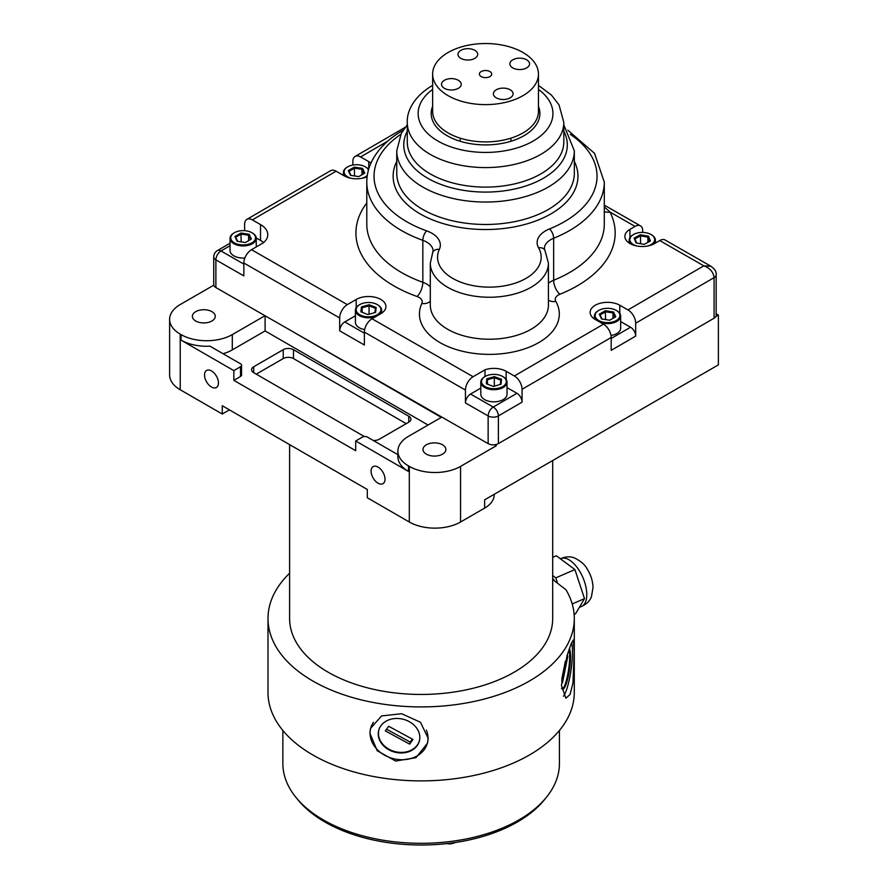 <?xml version="1.0" encoding="UTF-8"?>
<svg xmlns="http://www.w3.org/2000/svg" width="888" height="888" viewBox="0 0 888 888"><rect width="100%" height="100%" fill="white"/><g stroke="black" fill="none" stroke-linecap="round" stroke-linejoin="round"><path stroke-width="1.33" d="M211.488 370.94A9.857 5.694 -120 0 0 206.56 370.451A9.857 5.694 -120 0 0 205.05 378.344A9.857 5.694 -120 0 0 211.488 387.035A9.857 5.694 -120 0 0 216.417 387.523A9.857 5.694 -120 0 0 217.937 379.62A9.857 5.694 -120 0 0 211.488 370.94M378.044 467.099A9.857 5.694 -120 0 0 373.115 466.611A9.857 5.694 -120 0 0 371.606 474.503A9.857 5.694 -120 0 0 378.044 483.194A9.857 5.694 -120 0 0 382.972 483.683A9.857 5.694 -120 0 0 384.482 475.779A9.857 5.694 -120 0 0 378.044 467.099M211.921 311.655A11.455 6.616 0 0 0 199.434 310.223A11.455 6.616 0 0 0 192.374 316.328A11.455 6.616 0 0 0 195.726 321.001A11.455 6.616 0 0 0 208.203 322.433A11.455 6.616 0 0 0 215.273 316.328A11.455 6.616 0 0 0 211.921 311.655M442.535 444.799A11.455 6.616 0 0 0 430.047 443.367A11.455 6.616 0 0 0 422.988 449.472A11.455 6.616 0 0 0 426.34 454.145A11.455 6.616 0 0 0 438.816 455.577A11.455 6.616 0 0 0 445.887 449.472A11.455 6.616 0 0 0 442.535 444.799M213.808 285.159L180.231 304.54A36.242 20.924 0 0 0 169.619 319.336A36.242 20.924 0 0 0 180.231 334.132L180.231 389.754L222.255 414.019L222.255 405.727L367.288 489.466L367.288 497.746L409.313 522.011L409.313 466.389A36.242 20.924 0 0 0 460.55 466.389L496.226 445.798L496.226 444.488M222.255 414.019L229.426 409.879M460.55 466.389L460.55 522.011L484.637 508.103A32.701 18.881 0 0 0 494.216 494.76L494.216 494.294M460.55 522.011A36.242 20.924 180 0 1 409.313 522.011M484.637 508.103L484.637 499.822L718.381 364.868L718.381 315.051L716.172 313.775M715.85 316.505L718.381 315.051M180.231 389.754A36.242 20.924 180 0 1 169.619 374.958L169.619 319.336M240.504 376.501L240.504 366.766A3.619 2.087 0 0 0 241.558 365.29L241.558 375.025A3.619 2.087 180 0 1 240.504 376.501L233.833 380.341L355.7 450.704L355.7 440.97L408.491 471.45A36.242 20.924 180 0 1 397.88 456.654L397.88 451.115A36.242 20.924 0 0 1 408.491 436.33L441.292 417.393L290.576 330.38M428.06 425.019L265.101 330.935L265.101 315.773M265.013 315.717L232.301 334.598L232.301 349.872A36.242 20.924 180 0 1 223.066 353.735M265.101 330.935L232.301 349.872M180.231 334.132L181.052 334.598A36.242 20.924 0 0 0 232.301 334.598M241.558 365.29A3.619 2.087 0 0 0 240.504 363.803L209.968 346.176A36.242 20.924 180 0 1 181.052 340.137L233.833 370.607L240.504 366.766M233.833 380.341L233.833 370.607M397.88 451.115A36.242 20.924 0 0 0 408.491 465.911L409.313 466.389M397.88 454.667L367.488 437.129A3.619 2.087 0 0 0 362.371 437.129L355.7 440.97M373.215 440.437A7.248 4.185 0 0 0 379.254 439.238L408.791 422.177A7.248 4.185 0 0 0 410.922 419.225A7.248 4.185 0 0 0 408.791 416.261L293.484 349.694A7.248 4.185 0 0 0 283.239 349.694L253.691 366.755A7.248 4.185 0 0 0 251.57 369.708A7.248 4.185 0 0 0 253.691 372.671L364.324 436.541M406.238 423.665L293.484 358.574A7.248 4.185 0 0 0 283.239 358.574L256.255 374.148M494.494 444.788L496.226 445.798M604.295 211.577A10.867 8.525 153.3 0 0 610.012 212.066A129.626 74.836 180 0 1 577.522 285.692A129.626 74.836 180 0 1 559.884 294.272A10.867 6.272 0 0 0 558.408 294.994A10.867 6.272 0 0 0 555.799 301.376A10.867 8.436 -29.7 0 1 548.429 300.122M432.634 106.316A54.357 31.38 0 0 0 431.191 113.52A54.357 31.38 0 0 0 464.835 142.535A54.357 31.38 0 0 0 524.109 135.631A54.357 31.38 0 0 0 539.893 113.52A54.357 31.38 0 0 0 538.45 106.316M370.929 163.137A17.394 10.046 0 0 0 368.775 161.627L360.595 156.943A10.867 6.294 -120.2 0 0 355.133 156.421A10.867 6.294 -120.2 0 0 352.88 161.394L352.88 165.024M485.015 376.556L485.015 369.808L473.104 376.723A10.867 6.249 119.8 0 0 465.445 390.054L364.358 332.112L364.358 344.977L339.671 330.824A7.248 4.174 -60.2 0 1 344.777 321.944L364.358 333.166M355.411 315.751L344.777 321.944M364.358 332.112A10.867 6.249 -60.2 0 1 372.017 318.781L380.874 313.631A17.394 10.046 0 0 0 385.925 306.549A17.394 10.046 0 0 0 375.158 297.269A17.394 10.046 0 0 0 356.188 299.478L347.33 304.628A10.867 6.249 119.8 0 0 339.671 317.959L243.845 263.026A10.867 6.249 -60.2 0 1 251.504 249.695L263.414 242.768A24.642 14.23 0 0 0 267.788 234.676A24.642 14.23 0 0 0 260.517 224.575L252.336 219.891A10.867 6.294 -120.2 0 0 246.875 219.369A10.867 6.294 -120.2 0 0 244.622 224.342L244.622 230.669M263.625 242.591A24.642 14.23 0 0 0 260.517 240.404L256.255 237.962M246.875 219.369L330.625 170.674A10.867 6.294 59.8 0 1 336.086 171.195L344.267 175.88A17.394 10.046 0 0 0 367.121 176.723M611.177 338.495L630.535 327.228L620.657 321.567M630.535 327.228A7.248 4.196 59.8 0 1 635.686 336.097L611.177 350.349L611.177 337.473L522.066 389.288L522.066 402.164L498.39 415.928L498.39 443.612A7.248 4.185 180 0 1 488.145 443.634L488.145 415.939L465.445 402.93A7.248 4.174 -60.2 0 1 470.551 394.039L493.251 407.059L516.916 393.295L507.037 387.623M480.797 388.078L470.551 394.039M516.916 393.295A7.248 4.196 59.8 0 1 522.066 402.164M465.445 402.93L465.445 390.054M522.066 389.288A10.867 6.294 -120.2 0 0 514.352 375.99L506.171 371.306A17.394 10.046 0 0 0 485.015 369.808M498.39 443.612L714.074 318.215L714.074 277.644A7.248 4.185 180 0 0 716.172 274.703L716.172 274.703C716.561 271.872 714.84 269.075 711.022 266.322L703.807 265.834C709.989 268.176 713.419 272.105 714.074 277.644L635.686 323.221A10.867 6.294 -120.2 0 0 627.971 309.923L619.791 305.239A17.394 10.046 0 0 0 600.854 303.097A17.394 10.046 0 0 0 590.143 312.365A17.394 10.046 0 0 0 595.282 319.491L603.463 324.176A10.867 6.294 59.8 0 1 611.177 337.473M635.686 323.221L635.686 336.097M716.172 274.703L716.172 315.262A7.248 4.185 180 0 1 714.074 318.215M642.701 232.412L642.701 230.836A10.867 6.249 119.8 0 0 640.448 225.863A10.867 6.249 119.8 0 0 635.042 226.418L629.936 229.382A17.394 10.046 0 0 0 624.886 236.463A17.394 10.046 0 0 0 635.653 245.743A17.394 10.046 0 0 0 654.623 243.534L659.729 240.57A10.867 6.249 -60.2 0 1 665.134 240.015L711.022 266.322M243.845 263.026L243.845 275.891L215.884 259.862L215.884 287.557A7.248 4.185 180 0 1 213.742 284.593L213.742 256.898A7.248 4.185 180 0 0 215.884 259.862A7.248 4.174 -60.2 0 1 220.99 250.971L243.845 264.08M215.884 287.557L488.145 443.634M604.295 206.904L610.012 212.066L635.042 226.418M339.671 330.824L339.671 317.959M647.685 246.009A12.399 7.16 0 0 0 651.037 234.51A12.399 7.16 0 0 0 639.482 232.601A12.399 7.16 0 0 0 633.51 234.51A12.399 7.16 0 0 0 636.874 246.009M631.168 244.189A13.12 7.57 180 0 1 629.159 240.16A13.12 7.57 180 0 1 633 234.809A13.12 7.57 180 0 1 633.266 234.654M651.293 234.654A13.12 7.57 180 0 1 651.559 234.809A13.12 7.57 180 0 1 655.4 240.16A13.12 7.57 180 0 1 653.39 244.189M647.885 242.369L647.885 237.129L640.548 235.842L640.359 234.776L648.495 236.208L650.427 241.003L644.2 244.355L636.052 242.924L634.132 238.139L640.359 234.776M640.548 243.712L640.548 235.842L634.931 238.872L634.132 238.139M634.931 238.872L636.607 243.023M649.616 241.436L647.885 237.129L648.495 236.208M598.756 320.524A12.399 7.16 0 0 0 616.283 320.546A12.399 7.16 0 0 0 616.316 310.423A12.399 7.16 0 0 0 616.305 310.411A12.399 7.16 0 0 0 598.778 310.411A12.399 7.16 0 0 0 598.756 320.524M616.794 310.7A13.12 7.57 180 0 1 616.816 310.711A13.12 7.57 180 0 1 616.827 310.722A13.12 7.57 180 0 1 620.657 316.061A13.12 7.57 180 0 1 613.775 322.721A13.12 7.57 180 0 1 600.366 322.399M611 335.498A13.12 7.57 0 0 0 620.657 328.194L620.657 316.061M596.603 320.246A13.12 7.57 180 0 1 594.416 316.061A13.12 7.57 180 0 1 598.257 310.711A13.12 7.57 180 0 1 598.523 310.556M613.575 311.999L615.761 316.75L609.723 320.224L601.509 318.936L599.311 314.186L605.35 310.722L613.575 311.999L612.975 312.931L605.561 311.777L600.122 314.907L599.311 314.186M614.951 317.216L612.975 312.931L612.975 318.348M600.122 314.907L602.02 319.025M605.561 319.569L605.35 310.722M493.284 388.678A12.399 7.16 0 0 0 505.239 384.449A12.399 7.16 0 0 0 502.675 376.479A12.399 7.16 0 0 0 494.549 374.392A12.399 7.16 0 0 0 485.148 376.479A12.399 7.16 0 0 0 482.351 384.104A12.399 7.16 0 0 0 493.284 388.678M502.93 376.623A13.12 7.57 180 0 1 503.196 376.767A13.12 7.57 180 0 1 507.037 382.129A13.12 7.57 180 0 1 493.24 389.688A13.12 7.57 180 0 1 480.797 382.129A13.12 7.57 180 0 1 484.637 376.767A13.12 7.57 180 0 1 484.904 376.623M480.797 382.129L480.797 394.261A13.12 7.57 0 0 0 493.24 401.82A13.12 7.57 0 0 0 507.037 394.261L507.037 382.129M494.35 376.623L501.498 379.298L501.065 384.204L493.473 386.447L486.335 383.771L486.768 378.865L494.35 376.623L494.305 377.7L487.468 379.72L487.09 384.049M501.498 379.298L500.754 380.108L494.305 377.7L494.305 386.202M500.366 384.415L500.754 380.108M487.468 384.204L487.468 379.72L486.768 378.865M357.398 312.809A12.399 7.16 0 0 0 373.981 316.084A12.399 7.16 0 0 0 379.664 306.515A12.399 7.16 0 0 0 377.3 304.595A12.399 7.16 0 0 0 359.773 304.595A12.399 7.16 0 0 0 357.398 312.809M377.544 304.751A13.12 7.57 180 0 1 377.811 304.895A13.12 7.57 180 0 1 380.308 306.915A13.12 7.57 180 0 1 381.651 310.245A13.12 7.57 180 0 1 379.42 314.474M375.924 316.505A13.12 7.57 180 0 1 356.754 313.586A13.12 7.57 180 0 1 355.411 310.245A13.12 7.57 180 0 1 359.252 304.895A13.12 7.57 180 0 1 359.518 304.751M355.411 310.245L355.411 322.377A13.12 7.57 0 0 0 356.754 325.707A13.12 7.57 0 0 0 364.624 329.615M369.108 304.751L376.179 307.492L375.602 312.398L367.954 314.563L360.883 311.821L361.46 306.915L369.108 304.751L369.053 305.827L362.16 307.781L361.649 312.121M369.053 314.252L369.053 305.827L375.424 308.303L374.925 312.587M362.16 312.31L362.16 307.781M376.179 307.492L375.424 308.303M234.377 242.835A12.399 7.16 0 0 0 251.903 242.846A12.399 7.16 0 0 0 251.926 232.723A12.399 7.16 0 0 0 251.915 232.723A12.399 7.16 0 0 0 234.388 232.723A12.399 7.16 0 0 0 234.377 242.835M251.915 232.723L252.425 233.011A13.12 7.57 180 0 1 252.436 233.022A13.12 7.57 180 0 1 256.266 238.373A13.12 7.57 180 0 1 248.163 245.366A13.12 7.57 180 0 1 233.866 243.723A13.12 7.57 180 0 1 230.036 238.373A13.12 7.57 180 0 1 233.877 233.011A13.12 7.57 180 0 1 234.143 232.867M230.036 238.373L230.036 250.505A13.12 7.57 0 0 0 233.866 255.855A13.12 7.57 0 0 0 244.866 258.008M249.173 234.31L251.371 239.05L245.343 242.524L237.129 241.247L234.932 236.508L240.948 233.033L249.173 234.31L248.585 235.242L241.17 234.088L235.731 237.218L234.932 236.508M250.56 239.516L248.585 235.242L248.585 240.659M235.731 237.218L237.64 241.336M241.17 241.88L240.948 233.033M368.465 169.963A12.399 7.16 0 0 0 365.29 166.811A12.399 7.16 0 0 0 365.279 166.8A12.399 7.16 0 0 0 347.752 166.8A12.399 7.16 0 0 0 347.752 176.923A12.399 7.16 0 0 0 351.104 178.299M361.927 178.299A12.399 7.16 0 0 0 367.299 175.391M365.279 166.8L365.789 167.099A13.12 7.57 180 0 1 365.801 167.099L365.789 167.099A13.12 7.57 180 0 1 368.598 169.497M345.41 176.49A13.12 7.57 180 0 1 343.401 172.45A13.12 7.57 180 0 1 347.241 167.099A13.12 7.57 180 0 1 347.508 166.955M362.548 168.387L364.735 173.138L358.719 176.612L350.494 175.336L348.296 170.585L354.323 167.111L362.548 168.387L361.949 169.319L354.534 168.176L349.106 171.306L348.296 170.585M363.936 173.604L361.949 169.319L361.949 174.747M349.106 171.306L351.004 175.413M354.534 175.968L354.323 167.111M494.483 96.426A9.857 5.694 0 0 0 505.561 99.334A9.857 5.694 0 0 0 513.086 93.806A9.857 5.694 0 0 0 511.988 91.198A9.857 5.694 0 0 0 500.899 88.278A9.857 5.694 0 0 0 493.373 93.806A9.857 5.694 0 0 0 494.483 96.426M442.613 86.913A9.857 5.694 0 0 0 453.701 89.821A9.857 5.694 0 0 0 461.227 84.293A9.857 5.694 0 0 0 460.117 81.674A9.857 5.694 0 0 0 449.028 78.766A9.857 5.694 0 0 0 441.514 84.293A9.857 5.694 0 0 0 442.613 86.913M459.096 56.965A9.857 5.694 0 0 0 470.185 59.873A9.857 5.694 0 0 0 477.711 54.346A9.857 5.694 0 0 0 476.601 51.726A9.857 5.694 0 0 0 465.523 48.818A9.857 5.694 0 0 0 457.997 54.346A9.857 5.694 0 0 0 459.096 56.965M510.966 66.478A9.857 5.694 0 0 0 522.055 69.397A9.857 5.694 0 0 0 529.57 63.869A9.857 5.694 0 0 0 528.471 61.25A9.857 5.694 0 0 0 517.382 58.331A9.857 5.694 0 0 0 509.867 63.869A9.857 5.694 0 0 0 510.966 66.478M480.075 75.713A6.161 3.552 0 0 0 487.001 77.534A6.161 3.552 0 0 0 491.708 74.081A6.161 3.552 0 0 0 491.009 72.439A6.161 3.552 0 0 0 484.082 70.618A6.161 3.552 0 0 0 479.387 74.081A6.161 3.552 0 0 0 480.075 75.713M538.45 74.081L538.45 111.355A52.903 30.547 180 0 1 498.057 141.037A52.903 30.547 180 0 1 438.561 125.397A52.903 30.547 180 0 1 432.634 111.355L432.634 74.081A52.903 30.547 180 0 1 473.026 44.4A52.903 30.547 180 0 1 532.523 60.04A52.903 30.547 180 0 1 538.45 74.081A52.903 30.547 180 0 1 498.057 103.752A52.903 30.547 180 0 1 438.561 88.123A52.903 30.547 180 0 1 432.634 74.081M369.896 733.255L370.496 728.482L381.54 715.95L401.587 713.719L420.457 722.255L428.149 738.261L427.517 743.178L415.95 757.697L395.626 761.038L377.234 750.76L369.896 733.255M552.691 579.531L565.967 589.754A153.147 88.423 180 0 1 574.292 618.503L574.292 692.474A153.147 88.423 180 0 1 513.075 763.181A153.147 88.423 180 0 1 352.68 771.561A153.147 88.423 180 0 1 267.998 692.474L267.998 618.503A153.147 88.423 180 0 1 289.61 573.215M574.292 618.503A153.147 88.423 180 0 1 513.075 689.21A153.147 88.423 180 0 1 352.68 697.591A153.147 88.423 180 0 1 267.998 618.503M574.236 652.28L573.426 639.948L571.106 643.978L567.132 655.266L561.427 685.403L565.878 698.245L570.085 694.449L572.949 682.983L574.236 652.28M559.429 730.469L559.429 763.48A138.284 79.831 180 0 1 504.151 827.327A138.284 79.831 180 0 1 359.329 834.898A138.284 79.831 180 0 1 282.861 763.48L282.861 730.469M545.365 798.567A136.108 78.577 180 0 1 502.852 829.281A136.108 78.577 180 0 1 296.936 798.567M560.361 558.763L560.761 558.596A26.096 12.787 66.6 0 1 578.71 569.708A26.096 12.787 66.6 0 1 581.507 606.471L579.287 607.436M552.691 557.331L556.321 555.766L574.902 569.574L584.504 598.612L575.513 613.83L574.136 614.429M584.504 598.612L572.205 603.94M574.902 569.574L555.777 577.866L557.564 583.283M552.691 575.568L555.777 577.866M552.691 578.554L554.223 580.708M553.801 579.409L552.991 579.764M561.527 688.244A21.012 4.085 98.1 0 0 562.581 689.321A21.012 4.085 98.1 0 0 568.875 673.404A21.012 4.085 98.1 0 0 569.863 649.739A21.012 4.085 98.1 0 0 569.386 648.506M571.65 642.668A29.282 5.694 -81.9 0 1 570.917 670.984A29.282 5.694 -81.9 0 1 563.458 696.225M566.877 656.077L567.821 656.21L567.232 654.967M561.627 680.819L562.515 682.683L567.821 656.21M565.412 661.094L561.771 679.287M562.126 689.11A20.968 4.074 98.1 0 0 568.176 672.294A20.968 4.074 98.1 0 0 568.986 649.65M382.362 724.031A21.012 16.972 -165.5 0 0 378.688 730.458A21.012 16.972 -165.5 0 0 390.509 750.626A21.012 16.972 -165.5 0 0 415.717 747.385A21.012 16.972 -165.5 0 0 419.391 740.947A21.012 16.972 -165.5 0 0 407.559 720.79A21.012 16.972 -165.5 0 0 382.362 724.031M426.373 730.158A29.282 23.643 14.5 0 1 427.394 743.012A29.282 23.643 14.5 0 1 422.266 751.97A29.282 23.643 14.5 0 1 387.157 756.487A29.282 23.643 14.5 0 1 370.685 728.393A29.282 23.643 14.5 0 1 373.46 722.288M386.569 729.226L410.201 742.057L412.31 739.105M388.666 726.262L385.348 730.924L409.668 744.133L412.987 739.471L388.666 726.262M410.201 742.057L409.668 744.133M379.209 728.848A20.968 16.928 -165.5 0 0 391.286 750.349A20.968 16.928 -165.5 0 0 417.305 745.043A20.968 16.928 -165.5 0 0 419.713 739.293M552.691 460.539L552.691 618.503A131.546 75.946 180 0 1 500.111 679.242A131.546 75.946 180 0 1 362.337 686.435A131.546 75.946 180 0 1 289.61 618.503L289.61 444.622M181.052 340.137L181.052 334.598M408.491 465.911L408.491 471.45M408.791 422.177L408.791 416.261M253.691 372.671L253.691 366.755M283.239 358.574L283.239 349.694M293.484 358.574L293.484 349.694M555.799 301.376A69.941 40.382 180 0 1 538.994 342.457A69.941 40.382 180 0 1 454.445 348.984A69.941 40.382 180 0 1 421.844 303.485A10.867 8.569 -154.9 0 0 430.303 301.176M430.303 263.137L430.303 305.128A59.063 34.099 0 0 0 466.855 336.652A59.063 34.099 0 0 0 531.279 329.159A59.063 34.099 0 0 0 548.429 305.128L548.429 263.137A59.063 34.099 180 0 1 531.279 287.168A59.063 34.099 180 0 1 466.855 294.672A59.063 34.099 180 0 1 430.303 263.137L432.767 252.27A7.248 5.717 -154.9 0 1 439.338 249.428A51.815 29.915 0 0 0 463.492 283.15A51.815 29.915 0 0 0 526.14 278.299A51.815 29.915 0 0 0 538.583 247.863A28.993 16.739 180 0 1 549.494 228.926A111.5 64.38 0 0 0 564.668 221.545A111.5 64.38 0 0 0 570.285 134.343M548.429 283.239A21.745 12.554 180 0 1 550.693 281.685A21.745 12.554 180 0 1 553.646 280.253A118.748 68.565 0 0 0 569.807 272.394A118.748 68.565 0 0 0 604.295 224.087L604.295 182.107A118.748 68.565 180 0 1 569.807 230.414A118.748 68.565 180 0 1 553.646 238.262L553.646 280.253A10.867 5.095 -112 0 0 559.884 294.272M432.767 252.27L433.089 250.982A21.745 12.554 0 0 0 422.832 240.326A118.748 68.565 180 0 1 366.788 182.107L366.788 224.087A118.748 68.565 0 0 0 422.832 282.306A21.745 12.554 180 0 1 430.303 286.813M400.799 134.343A111.5 64.38 0 0 0 426.662 230.858A7.248 3.13 -70.2 0 0 422.832 240.326L422.832 282.306A10.867 4.684 109.8 0 1 417.094 296.514A129.626 74.836 180 0 1 366.788 202.964M549.494 228.926A7.248 3.397 -112 0 1 553.646 238.262A21.745 12.554 0 0 0 550.693 239.704A21.745 12.554 0 0 0 544.377 248.551L544.877 250.194A7.248 5.617 -29.7 0 0 538.583 247.863M574.325 161.394A92.408 53.347 180 0 1 551.115 213.775A92.408 53.347 180 0 1 438.716 222.178A92.408 53.347 180 0 1 396.758 161.394M396.758 173.227A88.778 51.26 0 0 0 451.715 220.613A88.778 51.26 0 0 0 548.54 209.346A88.778 51.26 0 0 0 574.325 173.227L574.325 150.793A88.778 51.26 180 0 1 548.54 186.913A88.778 51.26 180 0 1 451.715 198.179A88.778 51.26 180 0 1 396.758 150.793L396.758 173.227M407.27 131.213A81.774 47.208 0 0 0 443.656 185.426A81.774 47.208 0 0 0 543.567 178.144A81.774 47.208 0 0 0 563.813 131.213M407.27 141.925A78.277 45.188 0 0 0 455.722 183.705A78.277 45.188 0 0 0 541.081 173.759A78.277 45.188 0 0 0 563.813 141.925L563.813 122.4A78.277 45.188 180 0 1 541.081 154.234A78.277 45.188 180 0 1 455.722 164.18A78.277 45.188 180 0 1 407.27 122.4L407.27 141.925M432.634 89.41A67.399 38.917 0 0 0 440.848 142.646A67.399 38.917 0 0 0 533.366 140.937A67.399 38.917 0 0 0 538.45 89.41M368.775 168.898L368.775 161.627M356.188 307.681L356.188 299.478M260.517 240.404L260.517 224.575M493.251 407.059A7.248 4.196 59.8 0 1 498.39 415.928A7.248 4.185 180 0 1 488.145 415.939A7.248 4.174 119.8 0 1 493.251 407.059M506.171 379.431L506.171 371.306M514.352 375.99L603.463 324.176M619.791 313.364L619.791 305.239M627.971 309.923L703.807 265.834L659.729 240.57M629.936 237.596L629.936 229.382M387.734 141.159L360.595 156.943M230.036 243.257L217.349 250.627A7.248 4.196 59.8 0 1 220.99 250.971L230.036 245.721M336.086 171.195L252.336 219.891M426.662 230.858A28.993 16.739 180 0 1 439.338 249.428M421.844 303.485A10.867 6.272 0 0 0 417.094 296.514M251.504 249.695L347.33 304.628M372.017 318.781L473.104 376.723M604.295 182.107L594.538 153.369L567.92 130.258M403.163 130.258L402.775 130.481C388.733 138.628 378.588 148.54 372.35 160.195C368.675 167.233 366.822 174.536 366.788 182.107M574.325 150.793L563.813 124.842M563.813 122.4L559.018 104.862L551.393 95.038L538.45 85.359M432.634 85.359L432.245 85.581C413.264 96.892 406.748 111.777 407.27 122.4M355.133 156.421L405.294 127.25M217.349 250.627A7.248 7.248 0 0 0 213.742 256.898M407.27 124.842L401.298 133.389L396.758 150.793M548.429 263.137L544.877 250.194M604.295 205.139L640.448 225.863M629.159 240.16L629.159 243.057M655.4 240.16L655.4 243.09M594.416 316.061L594.416 318.959M381.651 310.245L381.651 313.142M256.266 238.373L256.266 246.919M343.401 172.45L343.401 175.391M460.173 141.27L460.173 138.162M510.911 141.27L510.911 138.162M446.897 843.6A13.065 13.065 0 0 0 455.244 842.512M560.261 558.841C568.442 555.133 573.837 557.708 574.691 558.041C580.863 561.205 584.937 564.713 586.89 568.553C590.698 574.436 592.74 580.708 593.029 587.39L591.464 596.614C591.13 597.48 589.332 603.218 580.985 606.67M427.994 740.659L427.394 743.012M371.251 726.184L370.685 728.393"/></g></svg>
